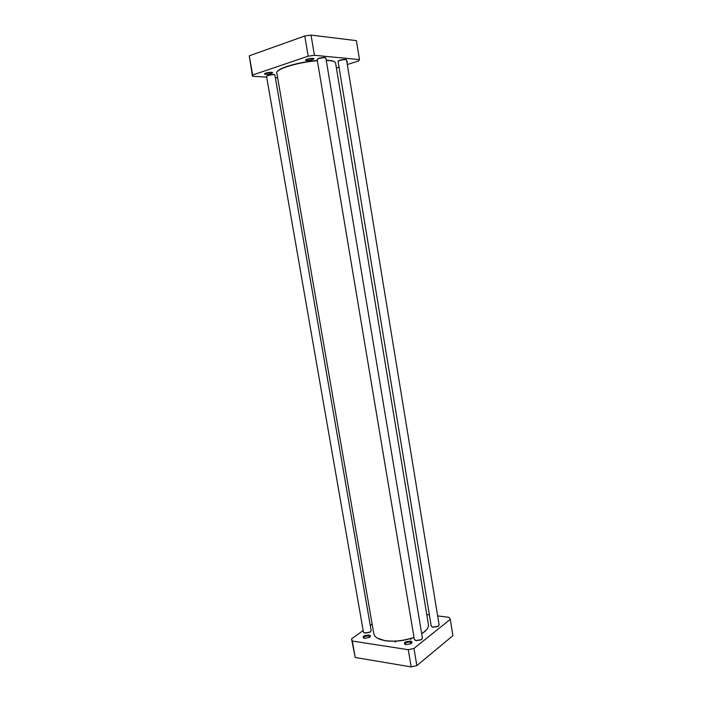 <?xml version="1.0" encoding="UTF-8"?>
<svg xmlns="http://www.w3.org/2000/svg" width="702" height="702" viewBox="0 0 702 702"><rect width="100%" height="100%" fill="white"/><g stroke="black" fill="none" stroke-linecap="round" stroke-linejoin="round"><path stroke-width="1.05" d="M334.705 61.916C333.468 60.925 330.642 60.354 326.228 60.214M317.33 60.495C300.351 61.715 279.001 67.734 277.272 71.63M413.996 637.355C403.834 640.803 394.112 641.874 384.819 640.566C378.194 639.346 374.517 637.091 373.806 633.783L276.799 72.973C275.21 69.226 298.403 62.092 317.365 60.732M326.263 60.425C332.125 60.618 335.231 61.486 335.591 63.031L428.413 624.543C428.817 627.57 426.579 630.642 421.683 633.739M377.395 638.153L385.021 640.707C394.27 642.005 403.931 640.926 414.013 637.486M421.7 633.836L426.456 629.861M351.553 638.864L355.221 657.502L411.161 666.9L416.848 665.61L452.922 635.643L450.28 619.348L413.961 648.42L408.257 649.701L352.316 641.04L351.553 638.864L363.153 630.545M437.644 615.908L448.955 617.321L450.28 619.348M426.763 614.54L429.387 614.873M370.252 625.456L372.13 624.104M438.627 621.884L438.346 620.156M368.84 635.056C363.382 635.538 361.837 636.644 364.224 638.364L369.34 637.416C370.928 636.293 370.761 635.503 368.84 635.056M410.231 641.172C404.545 641.663 403.045 642.821 405.73 644.638L410.767 643.795C412.583 642.576 412.407 641.698 410.231 641.172M404.993 644.454L404.817 644.111C405.317 642.707 407.028 642.04 409.968 642.111L411.407 643.383M363.618 638.223L363.478 637.934C364.005 636.565 365.698 635.907 368.568 635.959L369.849 637.065M352.316 641.04L355.221 657.502M413.961 648.42L416.848 665.61M408.257 649.701L411.161 666.9M411.82 641.839L410.96 642.409M346.226 59.758C346.218 58.74 338.022 60.196 338.338 61.153M431.87 626.807L432.967 627.237L437.837 626.491L438.741 625.754M338.153 61.6L338.101 61.504C337.715 60.477 346.595 58.898 346.56 60.003L346.542 60.118M346.56 60.003L439.119 624.894L437.987 626.298L432.765 627.097L431.239 626.096L338.101 61.504M274.57 74.851C274.579 73.859 266.435 75.175 266.778 76.106M364.04 632.748L365.084 633.143L369.954 632.239L370.796 631.502M266.602 76.536L266.549 76.439C266.163 75.439 274.93 74.026 274.894 75.088L274.877 75.202M274.894 75.088L371.156 630.659L370.094 632.037L364.882 633.002L363.425 632.09L266.549 76.439M325.535 57.827C325.465 56.774 317.137 58.213 317.418 59.231M415.022 640.189L416.225 640.645L421.024 639.864L422.016 639.066M317.243 59.705L317.181 59.6C316.769 58.503 325.912 56.923 325.877 58.09L325.86 58.222M325.877 58.09L422.42 638.127L421.165 639.671L416.023 640.505L414.338 639.434L317.181 59.6M359.485 59.6L356.405 40.637L311.03 35.1L304.765 35.977L249.271 55.818L252.457 76.237L252.65 75.009L308.169 56.186L314.417 55.291L359.485 59.6L358.625 60.907L347.306 64.549M339.04 67.199L336.425 68.041M313.048 58.371L306.204 59.53M306.958 59.24L305.467 60.328C308.476 60.828 311.319 60.337 314.005 58.88C313.303 58.082 310.96 58.205 306.958 59.24M277.641 77.817L275.342 77.676M266.672 77.132L252.457 76.237M346.946 62.346L347.551 61.89L346.797 61.451M265.725 73.131L264.408 74.096C267.33 74.561 270.086 74.122 272.674 72.762C271.928 72.016 269.603 72.139 265.725 73.131M271.718 72.288L265.163 73.341M249.271 55.818L252.65 75.009M304.765 35.977L308.169 56.186M311.03 35.1L314.417 55.291M410.881 639.557L410.714 638.574M395.305 642.19L395.138 641.207M305.879 59.696L305.467 60.328M313.399 58.415L314.005 58.88M347.025 61.486L347.551 61.89M264.794 73.526L264.408 74.096M272.13 72.341L272.674 72.762"/></g></svg>
